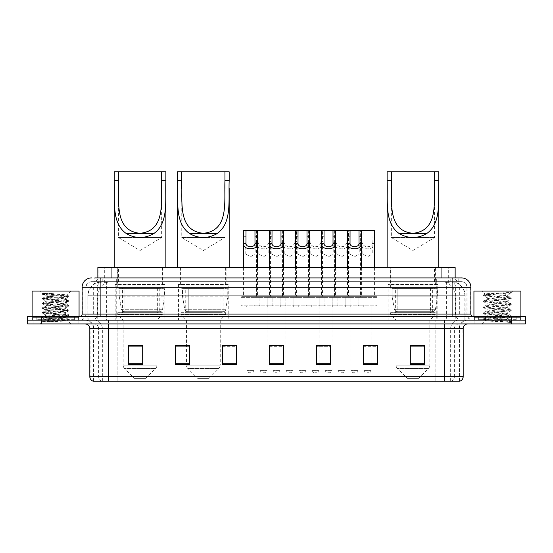 <?xml version="1.0" encoding="UTF-8"?>
<svg xmlns="http://www.w3.org/2000/svg" width="553" height="553" viewBox="0 0 553 553"><rect width="100%" height="100%" fill="white"/><g stroke="black" fill="none" stroke-linecap="round" stroke-linejoin="round"><path stroke-width="0.41" stroke-dasharray="2.77 2.07" d="M437.831 284.484L388.061 284.484L437.831 284.484L437.831 320.166L388.061 320.166L437.831 320.166M388.061 284.484L388.061 320.166M228.23 284.484L178.46 284.484L228.23 284.484L228.23 320.166L178.46 320.166L228.23 320.166M178.46 284.484L178.46 320.166M164.939 284.484L115.169 284.484L164.939 284.484L164.939 320.166L115.169 320.166L164.939 320.166M115.169 284.484L115.169 320.166M271.005 267.576L255.984 267.576L271.005 267.576L271.005 296.691L255.984 296.691L271.005 296.691M255.984 267.576L255.984 296.691M297.016 267.576L281.995 267.576L297.016 267.576L297.016 296.691L281.995 296.691L297.016 296.691M281.995 267.576L281.995 296.691M323.028 267.576L308.007 267.576L323.028 267.576L323.028 296.691L308.007 296.691L323.028 296.691M308.007 267.576L308.007 296.691M349.04 267.576L334.019 267.576L349.04 267.576L349.04 296.691L334.019 296.691L349.04 296.691M334.019 267.576L334.019 296.691M375.052 267.576L360.031 267.576L375.052 267.576L375.052 296.691L360.031 296.691L375.052 296.691M360.031 267.576L360.031 296.691M362.049 267.576L347.021 267.576L362.049 267.576L362.049 296.691L347.021 296.691L362.049 296.691M347.021 267.576L347.021 296.691M336.037 267.576L321.01 267.576L336.037 267.576L336.037 296.691L321.01 296.691L336.037 296.691M321.01 267.576L321.01 296.691M258.002 267.576L242.974 267.576L258.002 267.576L258.002 296.691L242.974 296.691L258.002 296.691M242.974 267.576L242.974 296.691M284.014 267.576L268.986 267.576L284.014 267.576L284.014 296.691L268.986 296.691L284.014 296.691M268.986 267.576L268.986 296.691M310.026 267.576L294.998 267.576L310.026 267.576L310.026 296.691L294.998 296.691L310.026 296.691M294.998 267.576L294.998 296.691M376.932 296.691L358.15 296.691L376.932 296.691L376.932 306.079L358.15 306.079L376.932 306.079M358.15 296.691L358.15 306.079M350.92 296.691L332.139 296.691L350.92 296.691L350.92 306.079L332.139 306.079L350.92 306.079M332.139 296.691L332.139 306.079M324.908 296.691L306.127 296.691L324.908 296.691L324.908 306.079L306.127 306.079L324.908 306.079M306.127 296.691L306.127 306.079M298.897 296.691L280.115 296.691L298.897 296.691L298.897 306.079L280.115 306.079L298.897 306.079M280.115 296.691L280.115 306.079M272.885 296.691L254.104 296.691L272.885 296.691L272.885 306.079L254.104 306.079L272.885 306.079M254.104 296.691L254.104 306.079M311.906 296.691L293.125 296.691L311.906 296.691L311.906 306.079L293.125 306.079L311.906 306.079M293.125 296.691L293.125 306.079M285.887 296.691L267.113 296.691L285.887 296.691L285.887 306.079L267.113 306.079L285.887 306.079M267.113 296.691L267.113 306.079M259.875 296.691L241.094 296.691L259.875 296.691L259.875 306.079L241.094 306.079L259.875 306.079M241.094 296.691L241.094 306.079M337.918 296.691L319.136 296.691L337.918 296.691L337.918 306.079L319.136 306.079L337.918 306.079M319.136 296.691L319.136 306.079M363.929 296.691L345.148 296.691L363.929 296.691L363.929 306.079L345.148 306.079L363.929 306.079M345.148 296.691L345.148 306.079M267.016 306.079L259.972 306.079L267.016 306.079L267.016 320.166L259.972 320.166L267.016 320.166M259.972 306.079L259.972 320.166M293.028 306.079L285.984 306.079L293.028 306.079L293.028 320.166L285.984 320.166L293.028 320.166M285.984 306.079L285.984 320.166M319.04 306.079L311.996 306.079L319.04 306.079L319.04 320.166L311.996 320.166L319.04 320.166M311.996 306.079L311.996 320.166M345.051 306.079L338.007 306.079L345.051 306.079L345.051 320.166L338.007 320.166L345.051 320.166M338.007 306.079L338.007 320.166M371.063 306.079L364.019 306.079L371.063 306.079L371.063 320.166L364.019 320.166L371.063 320.166M364.019 306.079L364.019 320.166M358.054 306.079L351.017 306.079L358.054 306.079L358.054 320.166L351.017 320.166L358.054 320.166M351.017 306.079L351.017 320.166M332.042 306.079L325.005 306.079L332.042 306.079L332.042 320.166L325.005 320.166L332.042 320.166M325.005 306.079L325.005 320.166M254.007 306.079L246.97 306.079L254.007 306.079L254.007 320.166L246.97 320.166L254.007 320.166M246.97 306.079L246.97 320.166M280.018 306.079L272.982 306.079L280.018 306.079L280.018 320.166L272.982 320.166L280.018 320.166M272.982 306.079L272.982 320.166M306.03 306.079L298.993 306.079L306.03 306.079L306.03 320.166L298.993 320.166L306.03 320.166M298.993 306.079L298.993 320.166M450.688 281.664L453.135 281.836C454.905 282.362 455.499 282.701 454.932 282.839L448.31 282.839L444.536 282.03L436.759 281.684L116.241 281.684L108.464 282.03L104.69 282.839L98.068 282.839L97.853 277.91L458.202 277.91L94.798 277.91L94.798 281.664L458.202 281.664L94.798 281.664M455.147 267.576L97.853 267.576M452.333 281.719A14.088 14.088 0 0 1 465.149 295.751L465.149 320.166L87.851 320.166L465.149 320.166M97.853 282.749L100.667 281.719L106.881 281.664L102.312 281.664M100.667 281.719A14.088 14.088 0 0 0 87.851 295.751L88.141 320.166M162.824 267.576L117.284 267.576L162.824 267.576L162.824 284.484L117.284 284.484L162.824 284.484M117.284 267.576L117.284 284.484M226.122 267.576L180.575 267.576L226.122 267.576L226.122 284.484L180.575 284.484L226.122 284.484M180.575 267.576L180.575 284.484M435.716 267.576L390.176 267.576L435.716 267.576L435.716 284.484L390.176 284.484L435.716 284.484M390.176 267.576L390.176 284.484M455.147 277.91L454.932 267.576M106.881 281.664L446.119 281.664M100.895 277.91L458.202 277.91L458.202 281.664M461.492 281.664L91.508 281.664L461.492 281.664A5.634 5.634 0 0 1 467.126 287.297L467.126 314.063L82.114 314.063M82.114 287.297L467.126 287.297L85.874 287.297L85.874 314.063A6.104 6.104 0 0 1 79.77 320.166L473.23 320.166L79.77 320.166M461.492 277.91L461.354 277.91A9.387 9.249 90 0 1 470.596 287.297L470.886 287.297M100.895 316.413L473.23 316.413L100.895 316.413M516.191 316.413L478.635 316.413L516.191 316.413L516.191 320.166L478.635 320.166L516.191 320.166L516.191 317.346L478.635 317.346L516.191 317.346M478.635 316.413L478.635 317.346M74.365 316.413L36.809 316.413L74.365 316.413L74.365 320.166L36.809 320.166L74.365 320.166L74.365 317.346L36.809 317.346L74.365 317.346M36.809 316.413L36.809 317.346M511.262 323.92L27.65 323.92L27.65 316.413L525.35 316.413L525.35 320.166L511.262 320.166L525.35 320.166L525.35 323.92L511.262 323.92L511.262 320.166L41.738 320.166L511.262 320.166L511.262 316.413M27.65 320.166L41.738 320.166L27.65 320.166M78.125 320.166L78.125 323.92L33.049 323.92L78.125 323.92L33.049 323.92L78.125 323.92L78.125 320.166L33.049 320.166L33.049 323.92L33.049 320.166L78.125 320.166M519.951 320.166L519.951 323.92L474.875 323.92L519.951 323.92L474.875 323.92L519.951 323.92L519.951 320.166L474.875 320.166L474.875 323.92L474.875 320.166L519.951 320.166M78.595 317.346L32.579 317.346L78.595 317.346L78.595 320.166L32.579 320.166L78.595 320.166M32.579 317.346L32.579 320.166M520.421 317.346L474.405 317.346L520.421 317.346L520.421 320.166L474.405 320.166L520.421 320.166M474.405 317.346L474.405 320.166M459.425 381.204L459.425 328.62L108.595 328.62L108.595 381.204L93.575 381.204L459.425 381.204L459.425 328.62A8.454 8.454 0 0 1 467.879 320.166L85.121 320.166L467.879 320.166M93.575 381.204L93.575 328.62L463.186 328.62M444.405 323.92L85.121 323.92L444.405 323.92M93.194 381.204L459.806 381.204M478.635 320.166L516.191 320.166L478.635 320.166M36.809 320.166L74.365 320.166L36.809 320.166M424.4 363.694L424.4 345.57L424.4 364.351L410.312 364.351L410.312 345.66L410.312 364.351L424.4 364.351L424.4 345.756L424.4 364.351L424.4 346.316L410.312 346.316L410.312 364.351L410.312 345.57L424.4 345.57L410.312 345.57L424.4 345.57L424.4 363.694L410.312 363.694M377.45 363.694L377.45 345.57L377.45 364.351L363.362 364.351L363.362 345.66L363.362 364.351L377.45 364.351L377.45 345.756L377.45 364.351L377.45 346.316L363.362 346.316L363.362 345.57L363.362 364.351L363.362 345.66L363.362 364.351L363.362 346.316L377.45 346.316L377.45 345.66L377.45 363.694L363.362 363.694L363.362 364.351L377.45 364.351L377.45 345.66L363.362 345.66L363.362 363.694M324.065 306.079L332.982 306.079L324.065 306.079A0.94 0.94 0 0 1 325.005 307.019L325.005 345.57L330.494 345.57L330.494 346.316L316.413 346.316L316.413 364.351L330.494 364.351L330.494 345.57L330.494 364.351L316.413 364.351L316.413 345.66L316.413 364.351L330.494 364.351L330.494 345.756L330.494 364.351L330.494 346.316L316.413 346.316L316.413 364.351L316.413 345.57L330.494 345.57L316.413 345.57L319.04 345.57L319.04 307.019L311.996 307.019L311.996 370.406A2.35 2.35 0 0 0 314.346 372.757L316.689 372.757L314.346 372.757M142.688 363.694L142.688 345.57L142.688 364.351L128.6 364.351L128.6 345.66L128.6 364.351L142.688 364.351L142.688 345.756L142.688 364.351L142.688 346.316L128.6 346.316L128.6 364.351L128.6 345.57L142.688 345.57L128.6 345.57L142.688 345.57L142.688 363.694L128.6 363.694M189.638 345.66L175.55 345.66L175.55 364.351L189.638 364.351L189.638 345.57L189.638 364.351L175.55 364.351L175.55 345.66L175.55 364.351L189.638 364.351L189.638 345.756L189.638 364.351L189.638 346.316L175.55 346.316L175.55 345.57L175.55 364.351L175.55 345.66L175.55 364.351L175.55 346.316L189.638 346.316L189.638 345.57L175.55 345.57L189.638 345.57L186.444 345.57L186.444 320.166L181.045 314.533L225.652 314.533L181.045 314.533L181.045 312.652L225.652 312.652L181.045 312.652M236.587 363.694L236.587 345.57L236.587 364.351L222.506 364.351L222.506 345.66L222.506 364.351L236.587 364.351L236.587 345.756L236.587 364.351L236.587 346.316L222.506 346.316L222.506 345.57L222.506 364.351L222.506 345.66L222.506 364.351L222.506 346.316L236.587 346.316L236.587 345.66L236.587 363.694L222.506 363.694L222.506 364.351L236.587 364.351L236.587 345.66L222.506 345.66L222.506 363.694M283.544 363.694L283.544 345.57L283.544 364.351L269.456 364.351L269.456 345.66L269.456 364.351L283.544 364.351L283.544 345.756L283.544 364.351L283.544 346.316L269.456 346.316L269.456 345.57L269.456 364.351L269.456 345.66L269.456 364.351L269.456 346.316L283.544 346.316L283.544 345.66L283.544 363.694L269.456 363.694L269.456 364.351L283.544 364.351L283.544 345.66L269.456 345.66L269.456 363.694M377.45 345.57L363.362 345.57L377.45 345.57M236.587 345.57L222.506 345.57L236.587 345.57M283.544 345.57L269.456 345.57L283.544 345.57M459.197 381.204L435.861 381.204L435.861 376.697L117.139 376.697L117.139 381.204L117.139 323.92M371.063 345.57L364.019 345.57L364.019 307.019L371.063 307.019L371.063 345.57M280.018 345.57L272.982 345.57L272.982 307.019L280.018 307.019L280.018 345.57M142.688 346.316L142.688 345.756L142.688 346.316L128.6 346.316L128.6 364.351L142.688 364.351L142.688 346.316M424.4 346.316L424.4 345.756L424.4 346.316L410.312 346.316L410.312 364.351L424.4 364.351L424.4 346.316M142.688 345.66L128.6 345.66M330.494 345.66L316.413 345.66M424.4 345.66L410.312 345.66M74.835 320.166L36.339 320.166L74.835 320.166A0.47 0.47 0 0 1 74.365 319.696L36.809 319.696L74.365 319.696L74.365 316.883A0.47 0.47 0 0 1 74.835 316.413L36.339 316.413L74.835 316.413M36.339 320.166A0.47 0.47 0 0 0 36.809 319.696L36.809 316.883A0.47 0.47 0 0 0 36.339 316.413M79.065 316.413L32.109 316.413L79.065 316.413M47.517 321.77L68.683 320.173L67.673 320.761L70.895 323.92L40.279 323.92L44.973 319.226C43.984 319.758 68.164 320.249 67.687 320.712C68.51 321.079 55.328 321.445 47.517 321.77L42.56 321.77L55.59 319.226L44.973 319.226C44.323 318.445 66.851 317.664 66.201 316.883C66.851 316.095 44.323 315.314 44.973 314.533C44.323 313.751 66.851 312.963 66.201 312.182C66.851 311.401 44.323 310.62 44.973 309.839C44.323 309.058 66.851 308.27 66.201 307.489C66.851 306.708 44.323 305.92 44.973 305.138C44.323 304.357 66.851 303.576 66.201 302.795C66.851 302.014 44.323 301.226 44.973 300.445C44.323 299.664 66.851 298.883 66.201 298.102L66.201 299.27C66.851 298.489 44.323 297.708 44.973 296.926L66.948 295.005C67.978 294.479 42.235 293.982 42.74 293.519L40.279 291.058L70.895 291.058L40.279 291.058M42.56 321.77L68.745 319.523L42.429 317.173L68.745 314.823L42.429 312.48L68.745 310.129L42.429 307.779L68.745 305.436L42.429 303.085L68.683 300.673L42.429 298.392L68.745 296.042L66.927 294.956L70.895 291.058M68.683 320.173L42.429 317.761L68.745 315.41L42.491 313.129L68.745 310.717L42.429 308.367L68.745 306.023L42.429 303.673L68.683 301.392L66.201 302.795L66.201 303.97C66.851 303.189 44.323 302.401 44.973 301.62C44.323 300.839 66.851 300.051 66.201 299.27L68.683 300.673M68.683 301.392L42.429 298.979L68.683 296.698L66.201 298.102C66.851 297.32 44.323 296.532 44.973 295.751L44.973 296.926L42.491 298.33M68.683 296.698L42.491 294.348L45.042 295.834L55.59 295.751M68.683 306.086L66.201 307.489L66.201 308.664C66.851 307.883 44.323 307.095 44.973 306.314C44.323 305.533 66.851 304.751 66.201 303.97L68.683 305.367M42.491 299.042L45.042 300.528L44.973 301.62L42.491 303.023M68.683 310.779L66.201 312.182L66.201 313.357C66.851 312.576 44.323 311.788 44.973 311.007C44.323 310.226 66.851 309.445 66.201 308.664L68.683 310.067M42.491 303.742L45.042 305.221L44.973 306.314L42.491 307.717M68.683 315.48L66.201 316.883L66.201 318.051C66.851 317.27 44.323 316.489 44.973 315.708C44.323 314.927 66.851 314.139 66.201 313.357L68.683 314.761M42.491 308.436L45.042 309.915L44.973 311.007L42.491 312.41M55.59 319.226L66.132 317.975L68.683 319.454M42.491 313.129L45.042 314.616L44.973 315.708L42.491 317.111M40.279 323.92L70.895 323.92M44.973 319.226L42.491 317.823M45.083 293.208L42.491 293.629L53.911 293.208C47.565 293.961 44.586 294.804 44.973 295.751M32.109 291.058L79.065 291.058M68.683 295.979L42.491 293.629M42.491 294.348L53.911 293.208M118.46 189.098L118.46 237.527L161.656 237.527L118.46 237.527L140.054 250.509L161.656 237.527L161.656 189.002M145.688 378.39L134.42 378.39L124.529 368.492L155.58 368.492L124.529 368.492A4.694 4.694 0 0 1 123.153 365.174L156.955 365.174A4.694 4.694 0 0 1 155.58 368.492L145.688 378.39L134.42 378.39M156.955 320.166L123.153 320.166L123.153 365.174L156.955 365.174L156.955 320.166L162.361 314.533L117.754 314.533L162.361 314.533L162.361 312.652L117.754 312.652L117.754 314.533L123.153 320.166L156.955 320.166M122.448 288.237L157.66 288.237L122.448 288.237L122.448 312.652L157.66 312.652L122.448 312.652M157.66 288.237L157.66 312.652M117.754 267.576L162.361 267.576L117.754 267.576L117.754 288.237L162.361 288.237L117.754 288.237M162.361 267.576L162.361 288.237M114.229 180.589L114.229 188.283M165.879 267.576L114.229 267.576L165.879 267.576M165.879 180.589L165.879 188.227M114.229 171.796L165.879 171.796M117.754 312.652L162.361 312.652M159.782 311.712L159.776 311.712A2.82 2.82 90 0 0 162.568 309.3L121.453 309.3C122.013 310.917 123.174 311.719 124.943 311.712L124.95 288.707L124.95 311.712C123.181 311.726 122.019 310.917 121.453 309.3L119.192 296.221L119.192 288.707L164.469 288.707L164.469 296.221L119.192 296.221L121.453 309.3L162.568 309.3C161.365 311.332 160.439 312.134 159.782 311.712L124.943 311.712L159.782 311.712L159.776 288.707L124.95 288.707L159.776 288.707M164.469 288.707L119.192 288.707L124.95 288.707L119.192 288.707L119.192 296.221L164.469 296.221L162.568 309.3M181.75 189.098L181.75 237.527L224.947 237.527L181.75 237.527L203.345 250.509L224.947 237.527L224.947 189.002M208.979 378.39L197.711 378.39L187.82 368.492L218.877 368.492L187.82 368.492A4.694 4.694 0 0 1 186.444 365.174L220.253 365.174A4.694 4.694 0 0 1 218.877 368.492L208.979 378.39L197.711 378.39M225.652 312.652L225.652 314.533L220.253 320.166L186.444 320.166L220.253 320.166L220.253 365.174L186.444 365.174L186.444 345.66M185.739 288.237L220.958 288.237L185.739 288.237L185.739 312.652L220.958 312.652L185.739 312.652M220.958 288.237L220.958 312.652M181.045 267.576L225.652 267.576L181.045 267.576L181.045 288.237L225.652 288.237L181.045 288.237M225.652 267.576L225.652 288.237M177.527 180.589L177.527 188.283M229.17 267.576L177.527 267.576L229.17 267.576M229.17 180.589L229.17 188.227M177.527 171.796L229.17 171.796M223.073 311.712L223.066 311.712A2.82 2.82 90 0 0 225.859 309.3L184.743 309.3C185.303 310.917 186.465 311.719 188.241 311.712L188.241 288.707L188.241 311.712C186.472 311.726 185.31 310.917 184.743 309.3L182.483 296.221L182.483 288.707L227.76 288.707L227.76 296.221L182.483 296.221L184.743 309.3L225.859 309.3C224.663 311.332 223.73 312.134 223.073 311.712L188.241 311.712L223.073 311.712L223.066 288.707L188.241 288.707L223.066 288.707M227.76 288.707L182.483 288.707L188.241 288.707L182.483 288.707L182.483 296.221L227.76 296.221L225.859 309.3M391.344 189.098L391.344 237.527L434.54 237.527L391.344 237.527L412.946 250.509L434.54 237.527L434.54 189.002M418.58 378.39L407.312 378.39L397.42 368.492L428.471 368.492L397.42 368.492A4.694 4.694 0 0 1 396.045 365.174L429.847 365.174A4.694 4.694 0 0 1 428.471 368.492L418.58 378.39L407.312 378.39M429.847 320.166L396.045 320.166L396.045 365.174L429.847 365.174L429.847 320.166L435.246 314.533L390.639 314.533L435.246 314.533L435.246 312.652L390.639 312.652L390.639 314.533L396.045 320.166L429.847 320.166M395.34 288.237L430.552 288.237L395.34 288.237L395.34 312.652L430.552 312.652L395.34 312.652M430.552 288.237L430.552 312.652M390.639 267.576L435.246 267.576L390.639 267.576L390.639 288.237L435.246 288.237L390.639 288.237M435.246 267.576L435.246 288.237M387.121 180.589L387.121 188.283M438.771 267.576L387.121 267.576L438.771 267.576M438.771 180.589L438.771 188.227M387.121 171.796L438.771 171.796M390.639 312.652L435.246 312.652M432.667 311.712L397.835 311.712L432.667 311.712A2.82 2.82 90 0 0 435.46 309.3L394.344 309.3C394.897 310.917 396.066 311.719 397.835 311.712L397.842 288.707L397.842 311.712C396.072 311.726 394.904 310.917 394.344 309.3L392.077 296.221L392.077 288.707L437.361 288.707L437.361 296.221L392.077 296.221L394.344 309.3L435.46 309.3C434.257 311.332 433.331 312.134 432.667 311.712L397.835 311.712L432.667 311.712L432.667 288.707L397.842 288.707L432.667 288.707M437.361 288.707L392.077 288.707L397.842 288.707L392.077 288.707L392.077 296.221L437.361 296.221L435.46 309.3M516.661 320.166L478.165 320.166L516.661 320.166A0.47 0.47 0 0 1 516.191 319.696L478.635 319.696L516.191 319.696L516.191 316.883A0.47 0.47 0 0 1 516.661 316.413L478.165 316.413L516.661 316.413M478.165 320.166A0.47 0.47 0 0 0 478.635 319.696L478.635 316.883A0.47 0.47 0 0 0 478.165 316.413M520.891 316.413L473.935 316.413L520.891 316.413M504.364 319.226C497.852 319.703 485.313 320.173 485.43 320.595C484.234 321.265 510.799 321.874 511.235 322.454L483.571 319.523L511.166 316.641L508.027 318.404L508.027 319.226L504.364 319.226L508.027 318.404C508.677 317.415 486.149 316.413 486.799 315.424C486.149 314.429 508.677 313.433 508.027 312.445C508.677 311.45 486.149 310.454 486.799 309.459C486.149 308.47 508.677 307.475 508.027 306.48C508.677 305.484 486.149 304.489 486.799 303.5C486.149 302.505 508.677 301.509 508.027 300.514L508.027 302.007L511.166 303.77L483.571 300.887L511.255 297.908L483.571 294.929L490.49 293.933L511.255 292.523L512.721 291.058L482.105 291.058L512.721 291.058M511.166 316.641L483.571 313.558L511.255 310.579L483.571 307.599L511.166 304.717L508.027 306.48L508.027 307.973C508.677 306.977 486.149 305.982 486.799 304.986C486.149 303.998 508.677 303.003 508.027 302.007C508.677 301.012 486.149 300.016 486.799 299.028L483.661 300.791M511.166 304.717L483.571 301.634L511.166 298.751L508.027 300.514C508.677 299.526 486.149 298.53 486.799 297.535L486.799 299.028C486.149 298.032 508.677 297.037 508.027 296.042L507.495 295.751C504.613 295.129 484.718 294.576 485.092 294.044L482.105 291.058M511.166 298.751L504.336 297.659L483.661 295.772L486.799 297.535C487.967 296.954 492.55 296.36 500.548 295.751L508.027 296.042L507.495 295.751L510.861 292.917C509.679 293.774 506.244 294.714 500.548 295.751M511.166 310.682L508.027 312.445L508.027 313.931C508.677 312.943 486.149 311.947 486.799 310.952C486.149 309.957 508.677 308.961 508.027 307.973L511.166 309.735L483.571 306.853L511.166 303.77M483.661 301.738L486.916 303.632L486.799 304.986L483.661 306.749M483.661 319.627L485.458 320.671L482.105 323.92L512.721 323.92L511.255 322.454L507.778 322.454C509.513 321.908 510.122 321.362 509.61 320.809L505.546 319.226C499.912 318.48 486.246 317.678 486.799 316.917C486.149 315.922 508.677 314.927 508.027 313.931L511.166 315.694L483.571 312.818L511.166 309.735M483.661 307.696L486.916 309.597L486.799 310.952L483.661 312.715M505.546 319.226L508.027 319.226L511.166 321.659L490.49 319.772L483.661 318.68L504.336 316.793L511.166 315.694M483.661 313.662L486.916 315.556L486.799 316.917L483.661 318.68M512.721 323.92L482.105 323.92M508.795 292.523C502.089 293 483.965 293.505 485.092 294.044L483.661 294.825M473.935 291.058L520.891 291.058M507.778 322.454L511.166 321.659M483.661 295.772L490.49 294.68L511.166 292.793M245.795 241.875L245.795 253.965L255.182 253.965L250.488 256.786L245.795 253.965L255.182 253.965L255.182 241.875M254.947 306.079L246.03 306.079L254.947 306.079A0.94 0.94 0 0 0 254.007 307.019L254.007 370.406A2.35 2.35 0 0 1 251.663 372.757L249.313 372.757L251.663 372.757M246.03 306.079A0.94 0.94 0 0 1 246.97 307.019L246.97 370.406A2.35 2.35 0 0 0 249.313 372.757M258.942 306.079L242.034 306.079L258.942 306.079A0.94 0.94 0 0 0 259.875 305.138L241.094 305.138L259.875 305.138L259.875 297.632A0.94 0.94 0 0 0 258.942 296.691L242.034 296.691L258.942 296.691M242.034 306.079A0.94 0.94 0 0 1 241.094 305.138L241.094 297.632A0.94 0.94 0 0 1 242.034 296.691M257.532 267.576L257.532 295.751A0.94 0.94 0 0 0 258.472 296.691L242.504 296.691L258.472 296.691M243.444 267.576L243.444 295.751A0.94 0.94 0 0 1 242.504 296.691M256.454 241.875L256.578 243.569C256.018 250.557 270.97 250.557 270.41 243.569L270.535 295.751L256.454 295.751L256.592 230.483L257.387 230.483L243.59 230.483M271.806 241.875L271.806 253.965L281.194 253.965L276.5 256.786L271.806 253.965L281.194 253.965L281.194 241.875M280.959 306.079A0.94 0.94 0 0 0 280.018 307.019L272.982 307.019A0.94 0.94 0 0 0 272.041 306.079L280.959 306.079L272.041 306.079M284.954 306.079L268.046 306.079L284.954 306.079A0.94 0.94 0 0 0 285.887 305.138L267.113 305.138L285.887 305.138L285.887 297.632A0.94 0.94 0 0 0 284.954 296.691L268.046 296.691L284.954 296.691M268.046 306.079A0.94 0.94 0 0 1 267.113 305.138L267.113 297.632A0.94 0.94 0 0 1 268.046 296.691M283.544 267.576L283.544 295.751A0.94 0.94 0 0 0 284.484 296.691L268.516 296.691L284.484 296.691M269.456 267.576L269.456 295.751A0.94 0.94 0 0 1 268.516 296.691M282.465 241.875L282.59 243.569C282.03 250.557 296.982 250.557 296.422 243.569L296.546 295.751L282.465 295.751L282.604 230.483L283.399 230.483L269.601 230.483L270.396 230.483L270.535 241.875M280.018 345.66L280.018 370.406A2.35 2.35 0 0 1 277.675 372.757L275.325 372.757L277.675 372.757M272.982 345.66L272.982 370.406A2.35 2.35 0 0 0 275.325 372.757M297.818 241.875L297.818 253.965L307.205 253.965L302.512 256.786L297.818 253.965L307.205 253.965L307.205 241.875M306.97 306.079L298.053 306.079L306.97 306.079A0.94 0.94 0 0 0 306.03 307.019L306.03 370.406A2.35 2.35 0 0 1 303.687 372.757L301.337 372.757L303.687 372.757M298.053 306.079A0.94 0.94 0 0 1 298.993 307.019L298.993 370.406A2.35 2.35 0 0 0 301.337 372.757M310.966 306.079L294.058 306.079L310.966 306.079A0.94 0.94 0 0 0 311.906 305.138L293.125 305.138L311.906 305.138L311.906 297.632A0.94 0.94 0 0 0 310.966 296.691L294.058 296.691L310.966 296.691M294.058 306.079A0.94 0.94 0 0 1 293.125 305.138L293.125 297.632A0.94 0.94 0 0 1 294.058 296.691M309.556 267.576L309.556 295.751A0.94 0.94 0 0 0 310.496 296.691L294.528 296.691L310.496 296.691M295.468 267.576L295.468 295.751A0.94 0.94 0 0 1 294.528 296.691M308.477 241.875L308.602 243.569C308.042 250.557 322.993 250.557 322.434 243.569L322.558 295.751L308.477 295.751L308.615 230.483L309.41 230.483L295.613 230.483L296.408 230.483L296.546 241.875M323.83 241.875L323.83 253.965L333.217 253.965L328.523 256.786L323.83 253.965L333.217 253.965L333.217 241.875M332.982 306.079A0.94 0.94 0 0 0 332.042 307.019L332.042 370.406A2.35 2.35 0 0 1 329.699 372.757L327.348 372.757L329.699 372.757M336.977 306.079L320.069 306.079L336.977 306.079A0.94 0.94 0 0 0 337.918 305.138L319.136 305.138L337.918 305.138L337.918 297.632A0.94 0.94 0 0 0 336.977 296.691L320.069 296.691L336.977 296.691M320.069 306.079A0.94 0.94 0 0 1 319.136 305.138L319.136 297.632A0.94 0.94 0 0 1 320.069 296.691M335.567 267.576L335.567 295.751A0.94 0.94 0 0 0 336.507 296.691L320.54 296.691L336.507 296.691M321.48 267.576L321.48 295.751A0.94 0.94 0 0 1 320.54 296.691M334.489 241.875L334.613 243.569C334.053 250.557 349.005 250.557 348.445 243.569L348.57 295.751L334.489 295.751L334.627 230.483L335.422 230.483L321.625 230.483L322.42 230.483L322.558 241.875M325.005 345.66L325.005 370.406A2.35 2.35 0 0 0 327.348 372.757M349.842 241.875L349.842 253.965L359.229 253.965L354.535 256.786L349.842 253.965L359.229 253.965L359.229 241.875M358.994 306.079L350.077 306.079L358.994 306.079A0.94 0.94 0 0 0 358.054 307.019L358.054 370.406A2.35 2.35 0 0 1 355.71 372.757L353.36 372.757L355.71 372.757M350.077 306.079A0.94 0.94 0 0 1 351.017 307.019L351.017 370.406A2.35 2.35 0 0 0 353.36 372.757M362.989 306.079L346.081 306.079L362.989 306.079A0.94 0.94 0 0 0 363.929 305.138L345.148 305.138L363.929 305.138L363.929 297.632A0.94 0.94 0 0 0 362.989 296.691L346.081 296.691L362.989 296.691M346.081 306.079A0.94 0.94 0 0 1 345.148 305.138L345.148 297.632A0.94 0.94 0 0 1 346.081 296.691M361.579 267.576L361.579 295.751A0.94 0.94 0 0 0 362.519 296.691L346.551 296.691L362.519 296.691M347.491 267.576L347.491 295.751A0.94 0.94 0 0 1 346.551 296.691M374.581 267.576L374.581 295.751L360.501 295.751L360.639 230.483L361.434 230.483L347.637 230.483L348.431 230.483L348.57 241.875M267.97 230.483L268.191 253.965L258.797 253.965L263.491 256.786L268.191 253.965L258.797 253.965L259.018 230.483L270.396 230.483M268.191 241.875L267.991 243.569C267.832 247.737 259.157 247.737 258.998 243.569L258.797 241.875M259.032 306.079L267.956 306.079L259.032 306.079A0.94 0.94 0 0 1 259.972 307.019L259.972 370.406A2.35 2.35 0 0 0 262.322 372.757L264.666 372.757L262.322 372.757M267.956 306.079A0.94 0.94 0 0 0 267.016 307.019L267.016 370.406A2.35 2.35 0 0 1 264.666 372.757M255.044 306.079L271.945 306.079L255.044 306.079A0.94 0.94 0 0 1 254.104 305.138L272.885 305.138L254.104 305.138L254.104 297.632A0.94 0.94 0 0 1 255.044 296.691L271.945 296.691L255.044 296.691M271.945 306.079A0.94 0.94 0 0 0 272.885 305.138L272.885 297.632A0.94 0.94 0 0 0 271.945 296.691M271.475 296.691A0.94 0.94 0 0 1 270.535 295.751L256.454 295.751A0.94 0.94 0 0 1 255.514 296.691L271.475 296.691L255.514 296.691M256.592 230.483L259.018 230.483M293.982 230.483L294.203 253.965L284.809 253.965L289.509 256.786L294.203 253.965L284.809 253.965L285.03 230.483L296.408 230.483M294.203 241.875L294.002 243.569C293.843 247.737 285.168 247.737 285.009 243.569L284.809 241.875M285.044 306.079L293.968 306.079L285.044 306.079A0.94 0.94 0 0 1 285.984 307.019L285.984 370.406A2.35 2.35 0 0 0 288.334 372.757L290.678 372.757L288.334 372.757M293.968 306.079A0.94 0.94 0 0 0 293.028 307.019L293.028 370.406A2.35 2.35 0 0 1 290.678 372.757M281.055 306.079L297.956 306.079L281.055 306.079A0.94 0.94 0 0 1 280.115 305.138L298.897 305.138L280.115 305.138L280.115 297.632A0.94 0.94 0 0 1 281.055 296.691L297.956 296.691L281.055 296.691M297.956 306.079A0.94 0.94 0 0 0 298.897 305.138L298.897 297.632A0.94 0.94 0 0 0 297.956 296.691M297.486 296.691A0.94 0.94 0 0 1 296.546 295.751L282.465 295.751A0.94 0.94 0 0 1 281.525 296.691L297.486 296.691L281.525 296.691M282.604 230.483L285.03 230.483M319.993 230.483L320.215 253.965L310.821 253.965L315.521 256.786L320.215 253.965L310.821 253.965L311.042 230.483L322.42 230.483M320.215 241.875L320.014 243.569C319.855 247.737 311.18 247.737 311.021 243.569L310.821 241.875M311.056 306.079A0.94 0.94 0 0 1 311.996 307.019L319.04 307.019A0.94 0.94 0 0 1 319.98 306.079L311.056 306.079L319.98 306.079M307.067 306.079L323.968 306.079L307.067 306.079A0.94 0.94 0 0 1 306.127 305.138L324.908 305.138L306.127 305.138L306.127 297.632A0.94 0.94 0 0 1 307.067 296.691L323.968 296.691L307.067 296.691M323.968 306.079A0.94 0.94 0 0 0 324.908 305.138L324.908 297.632A0.94 0.94 0 0 0 323.968 296.691M323.498 296.691A0.94 0.94 0 0 1 322.558 295.751L308.477 295.751A0.94 0.94 0 0 1 307.537 296.691L323.498 296.691L307.537 296.691M319.04 345.66L319.04 370.406A2.35 2.35 0 0 1 316.689 372.757M308.615 230.483L311.042 230.483M346.012 230.483L346.226 253.965L336.832 253.965L341.533 256.786L346.226 253.965L336.832 253.965L337.054 230.483L348.431 230.483M346.226 241.875L346.026 243.569C345.867 247.737 337.192 247.737 337.033 243.569L336.832 241.875M337.067 306.079L345.991 306.079L337.067 306.079A0.94 0.94 0 0 1 338.007 307.019L338.007 370.406A2.35 2.35 0 0 0 340.358 372.757L342.701 372.757L340.358 372.757M345.991 306.079A0.94 0.94 0 0 0 345.051 307.019L345.051 370.406A2.35 2.35 0 0 1 342.701 372.757M333.079 306.079L349.98 306.079L333.079 306.079A0.94 0.94 0 0 1 332.139 305.138L350.92 305.138L332.139 305.138L332.139 297.632A0.94 0.94 0 0 1 333.079 296.691L349.98 296.691L333.079 296.691M349.98 306.079A0.94 0.94 0 0 0 350.92 305.138L350.92 297.632A0.94 0.94 0 0 0 349.98 296.691M349.51 296.691A0.94 0.94 0 0 1 348.57 295.751L334.489 295.751A0.94 0.94 0 0 1 333.549 296.691L349.51 296.691L333.549 296.691M334.627 230.483L337.054 230.483M372.024 230.483L372.238 253.965L362.844 253.965L367.545 256.786L372.238 253.965L362.844 253.965L363.065 230.483L374.443 230.483M372.238 241.875L372.038 243.569C371.879 247.737 363.203 247.737 363.045 243.569L362.844 241.875M363.079 306.079A0.94 0.94 0 0 1 364.019 307.019L371.063 307.019A0.94 0.94 0 0 1 372.003 306.079L363.079 306.079L372.003 306.079M359.091 306.079L375.992 306.079L359.091 306.079A0.94 0.94 0 0 1 358.15 305.138L376.932 305.138L358.15 305.138L358.15 297.632A0.94 0.94 0 0 1 359.091 296.691L375.992 296.691L359.091 296.691M375.992 306.079A0.94 0.94 0 0 0 376.932 305.138L376.932 297.632A0.94 0.94 0 0 0 375.992 296.691M375.522 296.691A0.94 0.94 0 0 1 374.581 295.751L360.501 295.751A0.94 0.94 0 0 1 359.561 296.691L375.522 296.691L359.561 296.691M364.019 345.66L364.019 370.406A2.35 2.35 0 0 0 366.369 372.757L368.713 372.757L366.369 372.757M371.063 345.66L371.063 370.406A2.35 2.35 0 0 1 368.713 372.757M360.501 241.875L360.625 243.569C360.065 250.557 375.017 250.557 374.457 243.569L374.581 241.875M360.639 230.483L363.065 230.483M98.068 282.839L98.068 267.576M99.865 281.836A14.088 13.873 -90 0 0 88.141 295.751L465.149 295.751L446.368 295.751L446.368 320.166M464.859 320.166L464.859 295.751A14.088 13.873 90 0 0 453.135 281.836M106.632 281.664L106.632 295.751L87.851 295.751L87.851 320.166M436.759 281.684L436.759 320.166M444.536 282.03A14.088 13.873 90 0 1 455.257 295.751L455.257 320.166M116.241 281.684L116.241 320.166M108.464 282.03A14.088 13.873 -90 0 0 97.743 295.751L97.743 320.166M446.368 281.664L446.368 295.751L106.632 295.751L106.632 320.166M111.941 281.698L111.941 277.91M104.69 282.839L104.69 267.576M118.563 281.698L118.563 267.576M434.437 281.698L434.437 267.576M448.31 282.839L448.31 267.576M441.059 281.698L441.059 277.91M108.879 281.664L108.879 277.91M91.508 281.664C87.989 282.092 86.109 283.972 85.874 287.297L85.874 314.063L452.105 314.063L452.105 281.664M112.155 277.91L112.155 314.063L86.102 314.063A6.104 6.014 90 0 1 80.088 320.166M452.105 320.166L452.105 314.063L467.126 314.063C467.492 317.768 469.525 319.807 473.23 320.166M470.886 314.063L440.845 314.063L440.845 316.413M440.845 277.91L440.845 287.297L470.596 287.297L470.596 314.063A2.35 2.309 -90 0 0 472.912 316.413M41.738 316.413L41.738 323.92M102.906 277.91A9.387 9.249 -90 0 0 93.657 287.297L93.657 314.063A2.35 2.309 90 0 1 91.349 316.413M91.646 277.91A9.387 9.249 -90 0 0 82.404 287.297L82.404 314.063A2.35 2.309 90 0 1 80.088 316.413M450.094 277.91A9.387 9.249 90 0 1 459.343 287.297L459.343 314.063A2.35 2.309 -90 0 0 461.651 316.413M91.646 281.664A5.634 5.551 -90 0 0 86.102 287.297L440.845 287.297L440.845 314.063L112.155 314.063L112.155 316.413M112.155 281.664L112.155 320.166M102.906 281.664A5.634 5.551 -90 0 0 97.363 287.297L97.363 314.063A6.104 6.014 90 0 1 91.349 320.166M100.895 281.664L100.895 320.166M461.354 281.664A5.634 5.551 90 0 1 466.898 287.297L466.898 314.063A6.104 6.014 -90 0 0 472.912 320.166M450.094 281.664A5.634 5.551 90 0 1 455.637 287.297L455.637 314.063A6.104 6.014 -90 0 0 461.651 320.166M440.845 281.664L440.845 320.166M95.012 281.664L95.012 277.91M102.789 281.664L102.789 277.91M116.662 281.664L116.662 277.91M436.338 281.664L436.338 277.91M450.211 281.664L450.211 277.91M457.988 281.664L457.988 277.91M444.121 281.664L444.121 277.91M451.027 381.204A4.694 4.624 90 0 0 454.352 376.697L435.861 376.697L435.861 328.62L459.197 328.62A8.454 8.323 -90 0 1 467.52 320.166M108.595 320.166L108.595 328.62L93.575 328.62C93.07 323.484 90.257 320.671 85.121 320.166M101.973 381.204A4.694 4.624 -90 0 1 98.648 376.697L98.648 328.62L117.139 328.62L117.139 376.697L89.814 376.697M89.814 328.62L98.648 328.62A4.694 4.624 90 0 0 94.024 323.92M93.429 381.204A4.694 4.624 -90 0 1 90.098 376.697L90.098 328.62A4.694 4.624 90 0 0 85.48 323.92M459.571 381.204A4.694 4.624 90 0 0 462.902 376.697L454.352 376.697L454.352 328.62A4.694 4.624 -90 0 1 458.976 323.92M463.186 376.697L462.902 328.62A4.694 4.624 -90 0 1 467.52 323.92M435.861 381.204L435.861 323.92M450.654 381.204L450.654 328.62A8.454 8.323 -90 0 1 458.976 320.166M444.405 381.204L444.405 320.166M93.803 381.204L93.803 328.62A8.454 8.323 90 0 0 85.48 320.166M102.346 381.204L102.346 328.62A8.454 8.323 90 0 0 94.024 320.166M117.139 320.166L117.139 328.62L435.861 328.62L435.861 320.166M189.638 363.694L175.55 363.694M330.494 363.694L316.413 363.694M74.365 316.883L36.809 316.883L74.365 316.883M516.191 316.883L478.635 316.883L516.191 316.883M254.007 307.019L246.97 307.019L254.007 307.019M241.094 297.632L259.875 297.632L241.094 297.632M243.444 295.751L257.532 295.751L243.444 295.751M254.007 370.406L246.97 370.406L254.007 370.406M267.113 297.632L285.887 297.632L267.113 297.632M269.456 295.751L283.544 295.751L269.456 295.751M280.018 370.406L272.982 370.406L280.018 370.406M306.03 307.019L298.993 307.019L306.03 307.019M293.125 297.632L311.906 297.632L293.125 297.632M295.468 295.751L309.556 295.751L295.468 295.751M306.03 370.406L298.993 370.406L306.03 370.406M332.042 307.019L325.005 307.019L332.042 307.019M319.136 297.632L337.918 297.632L319.136 297.632M321.48 295.751L335.567 295.751L321.48 295.751M332.042 370.406L325.005 370.406L332.042 370.406M358.054 307.019L351.017 307.019L358.054 307.019M345.148 297.632L363.929 297.632L345.148 297.632M347.491 295.751L361.579 295.751L347.491 295.751M358.054 370.406L351.017 370.406L358.054 370.406M259.972 307.019L267.016 307.019L259.972 307.019M272.885 297.632L254.104 297.632L272.885 297.632M259.972 370.406L267.016 370.406L259.972 370.406M256.578 243.569L258.998 243.569M267.991 243.569L270.41 243.569M267.97 236.926L270.396 236.926M256.592 236.926L259.018 236.926M285.984 307.019L293.028 307.019L285.984 307.019M298.897 297.632L280.115 297.632L298.897 297.632M285.984 370.406L293.028 370.406L285.984 370.406M282.59 243.569L285.009 243.569M294.002 243.569L296.422 243.569M293.982 236.926L296.408 236.926M282.604 236.926L285.03 236.926M324.908 297.632L306.127 297.632L324.908 297.632M311.996 370.406L319.04 370.406L311.996 370.406M308.602 243.569L311.021 243.569M320.014 243.569L322.434 243.569M319.993 236.926L322.42 236.926M308.615 236.926L311.042 236.926M338.007 307.019L345.051 307.019L338.007 307.019M350.92 297.632L332.139 297.632L350.92 297.632M338.007 370.406L345.051 370.406L338.007 370.406M334.613 243.569L337.033 243.569M346.026 243.569L348.445 243.569M346.012 236.926L348.431 236.926M334.627 236.926L337.054 236.926M376.932 297.632L358.15 297.632L376.932 297.632M364.019 370.406L371.063 370.406L364.019 370.406M360.625 243.569L363.045 243.569M372.038 243.569L374.457 243.569M372.024 236.926L374.443 236.926M360.639 236.926L363.065 236.926M68.745 319.523L68.745 320.104M42.429 317.173L42.429 317.761M68.745 314.823L68.745 315.41M42.429 312.48L42.429 313.067M68.745 310.129L68.745 310.717M42.429 307.779L42.429 308.367M68.745 305.436L68.745 306.023M42.429 303.085L42.429 303.673M68.745 300.742L68.745 301.33M42.429 298.392L42.429 298.979M68.745 296.042L68.745 296.629M42.429 293.698L42.429 294.286M511.255 322.454L511.255 321.763M483.571 318.777L483.571 319.523M511.255 315.798L511.255 316.544M483.571 312.818L483.571 313.558M511.255 309.832L511.255 310.579M483.571 306.853L483.571 307.599M511.255 303.874L511.255 304.613M483.571 300.887L483.571 301.634M511.255 297.908L511.255 298.655M483.571 294.929L483.571 295.668M507.91 295.91L511.166 297.804"/><path stroke-width="0.83" d="M94.798 277.91L100.895 277.91L94.798 277.91L97.853 277.91L97.853 267.576L455.147 267.576L455.147 277.91M91.508 277.91A9.387 9.387 0 0 0 82.114 287.297L82.114 314.063A2.35 2.35 0 0 1 79.77 316.413M470.886 287.297L100.895 287.297L100.895 277.91L461.492 277.91A9.387 9.387 0 0 1 470.886 287.297L470.886 314.063C471.025 315.486 471.806 316.268 473.23 316.413M41.738 316.413L27.65 316.413L27.65 320.166L41.738 320.166L27.65 320.166L27.65 323.92L41.738 323.92L41.738 320.166L511.262 320.166L41.738 320.166L41.738 316.413L511.262 316.413L511.262 320.166L525.35 320.166L511.262 320.166L511.262 323.92L41.738 323.92M511.262 323.92L525.35 323.92L525.35 316.413L511.262 316.413M461.354 277.91L458.202 277.91M463.186 376.697C463.055 378.95 461.928 380.45 459.806 381.204L444.405 381.204L444.405 376.697L463.186 376.697L463.186 328.62A4.694 4.694 0 0 1 467.879 323.92M444.405 381.204L93.194 381.204A4.694 4.694 0 0 1 89.814 376.697L89.814 328.62C89.538 325.765 87.975 324.203 85.121 323.92M424.4 364.351L424.4 345.57L410.312 345.57L410.312 364.351L424.4 364.351M377.45 364.351L377.45 345.57L363.362 345.57L363.362 364.351L377.45 364.351M330.494 364.351L330.494 345.57L316.413 345.57L316.413 364.351L330.494 364.351M142.688 364.351L142.688 345.57L128.6 345.57L128.6 364.351L142.688 364.351M189.638 364.351L189.638 345.57L175.55 345.57L175.55 364.351L189.638 364.351M236.587 364.351L236.587 345.57L222.506 345.57L222.506 364.351L236.587 364.351M283.544 364.351L283.544 345.57L269.456 345.57L269.456 364.351L283.544 364.351M435.861 381.204L108.595 381.204L108.595 376.697L444.405 376.697L444.405 328.62L89.814 328.62M364.019 345.66L371.063 345.66M236.587 345.57L222.506 345.66L236.587 345.57M186.444 345.66L189.638 345.66M325.005 345.66L319.04 345.66M272.982 345.66L280.018 345.66M142.688 345.66L128.6 345.66M330.494 345.66L316.413 345.66M424.4 345.66L410.312 345.66M79.065 316.413L79.065 291.058L32.109 291.058L32.109 316.413M118.46 171.796L165.879 171.796L165.879 180.589C165.071 200.649 168.983 223.163 153.575 233.712C144.561 238.744 135.547 238.744 126.54 233.712C111.139 223.177 115.038 200.746 114.229 180.589L114.229 171.796L118.46 171.796L118.46 189.098M114.229 180.589L118.46 180.589C119.289 201.631 114.036 230.753 140.04 233.297C166.1 230.691 160.805 201.734 161.656 180.589L161.656 171.796M165.879 180.589L161.656 180.589L161.656 189.002M114.229 188.283L114.229 267.576M165.879 188.227L165.879 267.576M181.75 171.796L229.17 171.796L229.17 180.589C228.361 200.649 232.281 223.163 216.866 233.712C207.852 238.744 198.845 238.744 189.831 233.712C174.43 223.177 178.329 200.746 177.527 180.589L177.527 171.796L181.75 171.796L181.75 189.098M177.527 180.589L181.75 180.589C182.58 201.631 177.326 230.753 203.338 233.297C229.398 230.691 224.096 201.734 224.947 180.589L224.947 171.796M229.17 180.589L224.947 180.589L224.947 189.002M177.527 188.283L177.527 267.576M229.17 188.227L229.17 267.576M391.344 171.796L438.771 171.796L438.771 180.589C437.962 200.649 441.875 223.163 426.46 233.712C417.453 238.744 408.439 238.744 399.425 233.712C384.031 223.177 387.923 200.746 387.121 180.589L387.121 171.796L391.344 171.796L391.344 189.098M387.121 180.589L391.344 180.589C392.181 201.631 386.92 230.753 412.932 233.297C438.992 230.691 433.697 201.734 434.54 180.589L434.54 171.796M438.771 180.589L434.54 180.589L434.54 189.002M387.121 188.283L387.121 267.576M438.771 188.227L438.771 267.576M520.891 316.413L520.891 291.058L473.935 291.058L473.935 316.413M246.009 230.483L245.988 243.569C246.154 247.737 254.822 247.737 254.988 243.569L254.968 230.483L243.59 230.483L243.444 267.576M254.968 230.483L257.387 230.483L257.532 267.576M257.532 241.875L257.401 243.569C257.968 250.557 243.009 250.557 243.576 243.569L243.444 241.875M272.021 230.483L272 243.569C272.166 247.737 280.834 247.737 281 243.569L280.979 230.483L269.601 230.483L269.456 267.576M280.979 230.483L283.399 230.483L283.544 267.576M283.544 241.875L283.413 243.569C283.979 250.557 269.021 250.557 269.588 243.569L269.456 241.875M298.032 230.483L298.012 243.569C298.178 247.737 306.846 247.737 307.012 243.569L306.991 230.483L295.613 230.483L295.468 267.576M306.991 230.483L309.41 230.483L309.556 267.576M309.556 241.875L309.424 243.569C309.991 250.557 295.032 250.557 295.599 243.569L295.468 241.875M324.044 230.483L324.023 243.569C324.189 247.737 332.858 247.737 333.024 243.569L333.003 230.483L321.625 230.483L321.48 267.576M333.003 230.483L335.422 230.483L335.567 267.576M335.567 241.875L335.436 243.569C336.003 250.557 321.051 250.557 321.611 243.569L321.48 241.875M350.056 230.483L350.035 243.569C350.201 247.737 358.869 247.737 359.035 243.569L359.015 230.483L347.637 230.483L347.491 267.576M359.015 230.483L361.434 230.483L361.579 267.576M361.579 241.875L361.448 243.569C362.015 250.557 347.063 250.557 347.623 243.569L347.491 241.875M257.387 230.483L269.601 230.483M283.399 230.483L295.613 230.483M309.41 230.483L321.625 230.483M335.422 230.483L347.637 230.483M361.434 230.483L374.443 230.483L374.581 267.576M111.941 277.91L111.941 267.576M441.059 277.91L441.059 267.576M100.895 316.413L100.895 287.297L82.114 287.297M82.114 314.063L470.886 314.063M452.105 277.91L452.105 316.413M444.405 323.92L444.405 328.62L463.186 328.62M89.814 376.697L108.595 376.697L108.595 323.92M283.544 363.694L269.456 363.694M236.587 363.694L222.506 363.694M189.638 363.694L175.55 363.694M142.688 363.694L128.6 363.694M330.494 363.694L316.413 363.694M377.45 363.694L363.362 363.694M424.4 363.694L410.312 363.694M126.54 233.712L153.575 233.712M189.831 233.712L216.866 233.712M399.425 233.712L426.46 233.712M257.401 243.569L254.988 243.569M245.988 243.569L243.576 243.569M246.009 236.926L243.59 236.926M257.387 236.926L254.968 236.926M283.413 243.569L281 243.569M272 243.569L269.588 243.569M272.021 236.926L269.601 236.926M283.399 236.926L280.979 236.926M309.424 243.569L307.012 243.569M298.012 243.569L295.599 243.569M298.032 236.926L295.613 236.926M309.41 236.926L306.991 236.926M335.436 243.569L333.024 243.569M324.023 243.569L321.611 243.569M324.044 236.926L321.625 236.926M335.422 236.926L333.003 236.926M361.448 243.569L359.035 243.569M350.035 243.569L347.623 243.569M350.056 236.926L347.637 236.926M361.434 236.926L359.015 236.926"/></g></svg>

